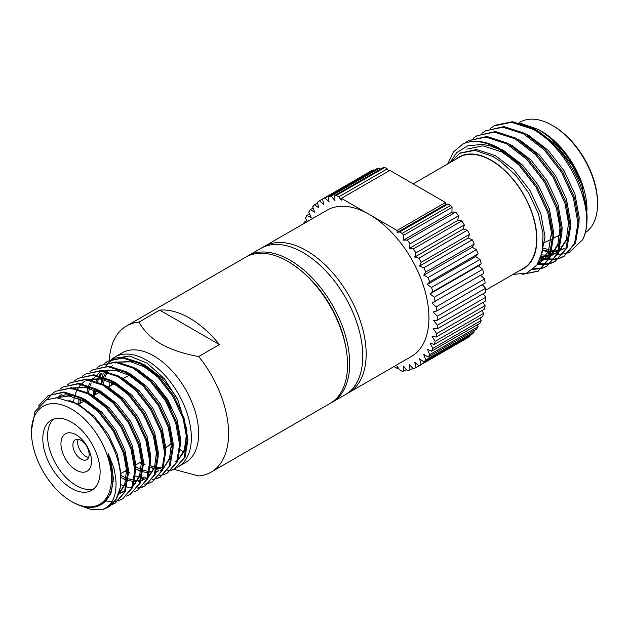 <?xml version="1.0" encoding="UTF-8"?>
<svg xmlns="http://www.w3.org/2000/svg" width="629" height="629" viewBox="0 0 629 629"><rect width="100%" height="100%" fill="white"/><g stroke="black" fill="none" stroke-linecap="round" stroke-linejoin="round"><path stroke-width="0.94" d="M176.961 467.418A63.332 36.561 -120 0 0 178.235 466.734L185.555 462.512A63.332 36.561 -120 0 0 195.265 411.759A63.332 36.561 -120 0 0 153.893 355.951A63.332 36.561 -120 0 0 122.223 352.814L114.903 357.044A63.332 36.561 -120 0 0 112.017 359.049M173.706 469.297L198.717 475.956A84.443 48.755 -120 0 0 211.092 472.143A84.443 48.755 -120 0 0 198.717 356.525C184.155 353.978 171.528 349.779 160.851 343.929C150.732 337.781 143.459 330.492 139.033 322.064A84.443 48.755 -120 0 0 126.657 325.885A84.443 48.755 -120 0 0 109.281 360.299M553.363 126.012L552.176 125.32L553.363 126.004A62.483 36.073 60 0 1 553.363 126.012A62.483 36.073 60 0 1 597.55 202.538L597.55 203.914A64.174 37.048 -120 0 0 552.176 125.32A64.174 37.048 -120 0 0 552.168 125.32A64.174 37.048 -120 0 0 520.081 122.144L519.027 122.749M585.229 232.699A64.174 37.048 -120 0 0 597.55 203.914M538.801 129.739L541.42 131.249A64.512 37.245 60 0 1 587.038 210.259M519.224 122.797L538.432 129.519C558.112 141.816 572.579 160.191 581.849 184.643L587.006 214.623M569.276 252.449L582.619 239.735A73.97 42.709 -120 0 0 587.038 217.98L583.885 195.501C576.258 168.179 555.061 140.165 533.077 128.347L512.525 121.696L495.023 125.297L490.416 128.363M587.038 217.98A73.97 42.709 -120 0 0 583.885 195.501M568.585 252.709L563.726 253.919M563.049 254.006L557.939 254.171M557.208 254.124L555.014 253.896M554.566 253.825L553.772 253.699M552.891 253.534L551.586 253.259M550.76 253.055L549.479 252.709M548.134 252.3L542.725 250.2M522.4 274.323L538.11 271.256L548.913 258.511L552.356 238.006L547.843 212.901L535.971 187.072L519.145 165.175L499.332 149.443A73.97 42.709 60 0 0 497.956 148.625A73.97 42.709 60 0 0 462.865 143.97L453.556 151.809L447.683 163.941M524.547 273.812L538.621 270.95M538.102 271.256L549.943 257.914L553.394 237.408L548.881 212.303L537.009 186.475L519.507 163.894L498.954 148.043C485.321 140.731 473.291 139.371 462.865 143.97M532.724 269.519L542.104 268.331M542.685 268.135L546.632 266.326L557.443 253.589L560.887 233.084L556.374 207.979L544.502 182.143L527 159.562L506.447 143.719L485.902 137.067L468.401 140.668L464.831 143.137M533.439 268.905L542.552 267.915M543.141 267.734L547.151 266.02M546.632 266.326L558.473 252.992L561.925 232.486L557.412 207.381L545.54 181.545L528.038 158.964L507.485 143.121L486.94 136.469L468.401 140.668M537.481 264.219L545.563 264.463M546.208 264.392L550.634 263.409M551.216 263.213L555.163 261.405L565.966 248.667L569.418 228.154L564.905 203.049L553.033 177.221L535.531 154.64L514.978 138.789L494.433 132.145L476.931 135.746L473.362 138.215M538.251 263.582L545.941 263.928M546.593 263.865L551.083 262.985M551.672 262.812L555.682 261.098M555.163 261.405L567.004 248.062L570.456 227.556L565.943 202.452L554.07 176.623L536.568 154.042L516.016 138.191L495.463 131.547L476.931 135.746M540.633 258.063L543.975 258.92M545.658 259.242L548.425 259.588M549.148 259.635L554.086 259.541M554.739 259.462L559.165 258.48M559.739 258.291L563.694 256.483L574.497 243.738L577.949 223.232L573.436 198.127L561.563 172.299L544.061 149.718L523.509 133.867L502.964 127.215L485.462 130.816L481.893 133.293M540.94 257.237L544.557 258.228M545.445 258.417L546.436 258.598M546.782 258.653L548.732 258.92M549.463 258.991L554.471 259.006M555.124 258.944L559.613 258.063M560.203 257.882L564.205 256.176M563.694 256.483L575.535 243.14L578.987 222.635L574.466 197.53L562.601 171.701L545.099 149.112L524.547 133.269L503.994 126.618L485.462 130.816M582.619 239.735C597.754 211.792 569.206 147.634 532.04 128.945L511.495 122.293L493.993 125.894M520.057 270.36A64.512 37.245 -120 0 0 534.249 220.056A64.512 37.245 -120 0 0 491.265 160.206A64.512 37.245 -120 0 0 455.883 159.208M512.942 274.472L526.677 273.096L536.899 265.061L542.528 251.317L542.992 233.422L538.267 213.341L528.879 193.276L515.866 175.373L500.629 161.543L493.309 156.668L475.068 150.323L459.61 153.327L450.922 162.07M449.924 162.644L456.717 152.611L467.654 145.842L482.522 144.387L489.716 145.794L499.332 149.443M413.198 183.849L459.178 157.305A64.174 37.048 60 0 1 491.265 160.481A64.174 37.048 60 0 1 533.195 217.036A64.174 37.048 60 0 1 523.352 268.457L485.722 290.181M347.074 393.565A84.443 48.755 -120 0 0 348.686 392.708L411.445 356.47A84.443 48.755 -120 0 0 424.386 288.805A84.443 48.755 -120 0 0 369.223 214.395A84.443 48.755 -120 0 0 327.001 210.212L264.243 246.45A84.443 48.755 -120 0 0 262.686 247.409M348.686 392.708A84.443 48.755 -120 0 0 361.628 325.044A84.443 48.755 -120 0 0 306.465 250.633A84.443 48.755 -120 0 0 264.243 246.45M330.909 402.945A84.459 48.763 -120 0 0 332.198 402.245L345.266 394.697A84.459 48.763 -120 0 0 358.216 327.017A84.459 48.763 -120 0 0 303.036 252.591A84.459 48.763 -120 0 0 260.807 248.408L247.74 255.948A84.459 48.763 -120 0 0 246.489 256.718M332.198 402.245A84.459 48.763 -120 0 0 345.148 334.565A84.459 48.763 -120 0 0 289.969 260.139A84.459 48.763 -120 0 0 247.74 255.948M211.092 472.143L330.068 403.456A84.443 48.755 -120 0 0 346.154 349.134L345.801 347.114A80.858 46.688 -120 0 0 302.29 271.736L300.709 270.423A84.443 48.755 -120 0 0 287.846 261.381A84.443 48.755 -120 0 0 245.624 257.198L126.657 325.885M346.154 349.134A84.443 48.755 -120 0 0 300.709 270.423M139.033 322.064L159.719 310.121A84.443 48.755 60 0 1 189.557 318.125A84.443 48.755 60 0 1 219.403 344.582L198.717 356.525M104.697 363.303L107.818 361.132L122.812 358.043L140.416 363.735L158.021 377.298L173.014 396.624L183.188 418.733L187.065 440.221L184.116 457.77L174.878 468.676L171.418 470.248M107.818 361.132L123.716 357.524L141.321 363.208L158.925 376.771L173.918 396.097L184.093 418.214L187.969 439.695L185.028 457.252L174.878 468.676M175.326 468.408L171.811 469.894M171.3 470.052L167.353 470.791M158.995 470.248L156.778 469.714M156.055 469.501L155.119 469.21M153.916 468.794L150.449 467.363M150.575 465.704A63.332 36.561 -120 0 0 151.707 466.223M178.235 466.734A63.332 36.561 -120 0 0 187.945 415.989A63.332 36.561 -120 0 0 146.573 360.181A63.332 36.561 -120 0 0 114.903 357.044M31.458 430.26L35.012 411.563L46.46 399.8L56.98 397.803L74.914 403.079C91.386 412.663 100.986 424.583 110.13 441.094L114.509 450.6C116.994 457.173 118.519 462.095 119.093 465.366C120.839 473.283 121.208 480.753 120.194 487.758A63.332 36.561 60 0 1 107.905 507.344A63.332 36.561 60 0 1 102.102 509.639L91.732 509.718L80.339 505.677M120.194 487.758L116.09 499.473L107.905 507.344M38.44 406.027L48.103 395.61L63.104 392.52L80.709 398.204L98.305 411.767L113.306 431.093L123.481 453.21L127.349 474.691L124.408 492.248L115.17 503.145L111.71 504.725M48.103 395.61L64.009 391.993L81.613 397.685L99.217 411.248L114.211 430.574L124.385 452.683L128.261 474.172L125.313 491.721L115.17 503.145M115.618 502.878L112.104 504.364M52.451 393.471L55.572 391.301L70.566 388.211L88.17 393.896L105.774 407.458L120.768 426.784L130.942 448.894L134.818 470.382L131.878 487.939L122.631 498.836L119.172 500.417M118.661 500.582L114.777 501.415M111.993 501.588L106.175 501.006M55.572 391.301L71.47 387.684L89.074 393.377L106.678 406.939L121.672 426.265L131.846 448.375L135.722 469.863L132.782 487.412L122.631 498.836M59.912 389.154L63.034 386.992L78.027 383.902L95.632 389.587L113.236 403.15L128.23 422.476L138.404 444.585L142.28 466.073L139.339 483.63L130.093 494.528L126.633 496.108M63.034 386.992L78.932 383.376L96.536 389.068L114.14 402.623L129.134 421.957L139.308 444.066L143.184 465.554L140.243 483.103L130.093 494.528M130.549 494.26L127.034 495.746M67.374 384.846L70.495 382.684L85.489 379.594L103.093 385.278L120.697 398.841L135.691 418.167L145.865 440.276L149.741 461.765L146.801 479.322L137.562 490.219L134.095 491.799M70.495 382.684L86.401 379.067L104.005 384.759L121.609 398.314L136.603 417.648L146.777 439.757L150.653 461.246L147.705 478.795L137.562 490.219M74.843 380.537L77.965 378.375L92.958 375.285L110.562 380.97L128.167 394.532L143.16 413.858L153.334 435.968L157.211 457.456L154.262 475.005L145.024 485.91L141.564 487.483M77.965 378.375L93.863 374.758L111.467 380.451L129.071 394.006L144.065 413.339L154.239 435.449L158.115 456.937L155.174 474.486L145.024 485.91M145.472 485.643L141.957 487.129M141.446 487.286L137.499 488.025M129.142 487.491L126.924 486.948M126.201 486.736L125.265 486.445M124.062 486.028L120.571 484.582M82.305 376.228L85.426 374.066L100.42 370.976L118.024 376.661L135.628 390.224L150.622 409.55L160.796 431.659L164.672 453.147L161.732 470.696L152.485 481.602L149.026 483.174M148.515 483.347L144.631 484.181M135.298 483.615L134.197 483.355M125.792 480.155L122.128 478.15M85.426 374.066L101.324 370.45L118.928 376.142L136.532 389.697L151.526 409.031L161.7 431.14L165.576 452.628L162.636 470.178L152.485 481.602M89.766 371.92L92.888 369.758L107.881 366.66L125.486 372.352L143.09 385.915L158.083 405.241L168.257 427.35L172.134 448.839L169.193 466.388L159.955 477.293L156.487 478.866M92.888 369.758L108.786 366.141L126.39 371.825L143.994 385.388L158.988 404.714L169.162 426.832L173.038 448.32L170.097 465.869L159.955 477.293M160.403 477.026L156.888 478.512M156.369 478.669L152.43 479.408M144.065 478.873L141.855 478.331M141.132 478.119L140.196 477.828M138.993 477.411L135.518 475.98M97.236 367.611L100.349 365.449L115.351 362.351L132.947 368.044L150.551 381.606L165.553 400.932L175.727 423.042L179.595 444.53L176.655 462.079L167.416 472.984L163.949 474.557M163.446 474.73L159.554 475.563M150.229 474.997L149.128 474.738M140.715 471.538L137.051 469.533M100.349 365.449L116.255 361.832L133.859 367.517L151.463 381.08L166.457 400.406L176.631 422.523L180.507 444.011L177.559 461.56L167.416 472.984M40.028 404.258L48.559 395.35M47.183 399.494L52.042 393.809M113.44 481.704L112.811 481.303M121.759 477.93L120.697 477.269M78.916 404.148L78.861 398.589M127.255 472.371L125.257 470.995M130.124 473.094L128.159 471.852M127.176 471.184L126.162 470.476M93.752 392.677L93.784 389.972M94.751 395.004L94.704 389.092M71.462 501.447A56.579 32.661 60 0 1 31.458 432.154A56.579 32.661 60 0 1 71.462 409.062A56.579 32.661 60 0 1 111.467 478.354A56.579 32.661 60 0 1 71.462 501.447L72.099 501.816M100.97 504.71A57.585 33.251 -120 0 0 108.062 453.344L113.479 478.009L110.846 493.946L102.488 503.837L100.962 504.71A57.585 33.251 -120 0 1 91.409 507.391C85.591 507.697 79.301 505.928 72.547 502.076M108.062 453.344C112.67 464.32 114.895 470.72 114.745 472.544C116.003 479.888 116.349 482.372 115.736 489.739C114.47 500.197 109.926 506.825 102.102 509.639M71.462 488.348A40.531 23.399 60 0 1 44.981 452.628A40.531 23.399 60 0 1 51.193 420.148A40.531 23.399 60 0 1 71.462 422.161A40.531 23.399 60 0 1 97.935 457.881A40.531 23.399 60 0 1 91.724 490.353A40.531 23.399 60 0 1 71.462 488.348M53.724 419.016A40.531 23.399 -120 0 0 50.454 452.054A40.531 23.399 -120 0 0 76.235 485.588A40.531 23.399 -120 0 0 93.973 488.733M76.235 470.146A21.614 12.478 60 0 1 60.95 443.673A21.614 12.478 60 0 1 76.235 434.843A21.614 12.478 60 0 1 91.52 461.324A21.614 12.478 60 0 1 76.235 470.146M81.015 440.363A11.487 6.628 -120 0 0 75.276 439.789A11.487 6.628 -120 0 0 73.514 448.996A11.487 6.628 -120 0 0 81.015 459.115A11.487 6.628 -120 0 0 86.755 459.681A11.487 6.628 -120 0 0 88.516 450.482A11.487 6.628 -120 0 0 81.015 440.363M78.177 439.317A11.487 6.628 -120 0 0 85.788 456.355A11.487 6.628 -120 0 0 88.626 457.401M123.331 378.501L126.303 376.787A40.531 23.399 60 0 1 129.338 375.497M156.535 386.615A40.531 23.399 60 0 1 171.025 408.74M171.261 442.958A40.531 23.399 60 0 1 166.834 446.991L165.285 447.887M111.616 359.387A63.332 36.561 -120 0 0 108.919 362.155M106.277 366.039L108.982 362.524M109.422 362.068L113.637 358.766M114.58 358.239L129.629 356.045L147.249 363.232L164.334 378.697L177.873 399.887L187.057 430.267M187.065 440.221L184.203 451.567L178.29 459.681M177.284 460.491L175.365 461.765M101.371 383.399L101.843 379.224M102.354 376.48L103.203 373.217M104.037 370.78L115.838 370.426L128.741 375.167L141.47 384.319M177.873 399.887L175.255 395.327L161.582 377.777L145.535 365.473L143.066 364.207M135.738 361.439L118.071 362.029M116.986 362.524L115.807 363.161M112.3 365.701L111.49 366.463M108.565 370.001L107.598 371.527M106.686 373.225L104.988 377.408M104.28 379.822L103.392 384.429M150.567 465.853L154.592 466.962M157.305 467.394L161.126 467.504M163.729 467.205L164.578 467.033M180.515 444.444L180.657 439.231L177.087 419.716L167.794 399.635L154.121 382.086L138.065 369.781L135.605 368.515M101.788 373.343L100.137 375.835M98.667 378.721L97.519 381.724M95.687 390.798L95.482 394.587M135.573 466.702L141.069 469.399M143.097 470.162L148.523 471.53M149.836 471.703L152.43 471.844M156.267 471.514L158.201 471.058M163.21 468.731L171.859 455.703M173.046 448.752L173.187 443.539L169.626 424.025L160.332 403.944L146.651 386.395L130.604 374.09L128.143 372.824M120.807 370.056L103.148 370.646M102.063 371.141L100.876 371.778M99.964 372.337L97.369 374.318M95.993 375.662L94.319 377.652M93.635 378.619L92.675 380.144M92.298 380.812L91.763 381.842M91.205 383.03L90.057 386.033M89.357 388.447L88.461 393.046M165.584 453.061L165.726 447.848L162.156 428.333L152.863 408.252L139.19 390.703L123.142 378.399L120.674 377.133M80.764 399.415L80.551 403.205M120.571 475.28L126.146 478.024M128.174 478.779L134.119 480.226M134.913 480.32L137.507 480.462M138.734 480.43L140.558 480.257M141.344 480.131L146.321 478.488M148.287 477.348L156.935 464.32M158.123 457.369L158.264 452.157L154.695 432.642L145.401 412.561L131.728 395.012L115.681 382.707L113.212 381.441M105.884 378.674L88.217 379.263M87.132 379.759L85.953 380.396M85.033 380.954L81.628 383.706M81.07 384.28L79.396 386.277M78.704 387.236L77.744 388.769M77.367 389.43L76.832 390.46M76.282 391.647L75.126 394.65M74.426 397.064L73.451 402.324M150.661 461.678L150.795 456.465L147.233 436.951L137.94 416.87L124.259 399.321L108.212 387.016L105.751 385.75M133.356 485.965L142.005 472.937M143.192 465.987L143.333 460.774L139.772 441.259L130.478 421.178L116.797 403.629L100.75 391.324L98.289 390.059M90.953 387.291L73.294 387.881M72.201 388.384L71.022 389.013M118.952 493.057L119.801 492.884M120.878 492.601L124.88 490.911M135.73 470.295L135.872 465.083L132.302 445.568L123.009 425.487L109.336 407.938L93.289 395.633L90.82 394.367M118.433 494.583L127.074 481.555M128.269 474.604L128.41 469.391L124.841 449.877L115.547 429.804L101.874 412.247L85.819 399.942L83.358 398.684M76.03 395.908L65.227 394.815L55.808 397.795M120.76 479.44L120.941 473.7L117.379 454.193L108.086 434.112L94.405 416.555L78.358 404.25L68.923 400.319M175.255 461.82L177.299 460.444M178.329 459.579L184.423 449.798L186.247 435.999L184.871 424.646M156.401 375.702L143.664 366.55L130.769 361.809L118.936 362.155M107.386 370.111L106.56 371.275M105.413 373.17L103.675 376.928M102.818 379.444L101.827 383.619M139.756 462.63L141.486 463.652M150.441 467.481L154.121 468.298M157.053 468.589L160.442 468.487M100.64 373.516L99.099 375.584M97.361 378.611L96.213 381.237M94.028 390.074L93.611 395.665M135.691 468.857L140.802 471.09M142.972 471.789L147.996 472.78M149.584 472.898L151.793 472.89M156.039 472.222L157.384 471.797M160.332 470.437L162.376 469.061M163.398 468.196L169.5 458.415L171.324 444.617L169.948 433.263M92.455 378.729L91.637 379.892M89.9 382.919L88.744 385.546M87.895 388.062L86.896 392.237M124.825 471.247L126.555 472.269M135.51 476.098L139.19 476.916M142.123 477.207L145.519 477.104M79.097 398.692L78.688 404.282M120.705 477.45L125.879 479.707M128.049 480.407L133.875 481.476M134.661 481.515L136.863 481.507M138.058 481.413L140.314 481.036M141.108 480.839L147.445 477.678M148.475 476.813L154.569 467.033L156.393 453.234L155.017 441.888M126.547 392.936L113.81 383.784L100.915 379.043L89.082 379.389M130.478 487.672L132.522 486.296M133.545 485.431L139.646 475.65L141.47 461.851L140.094 450.506M111.616 401.554L98.887 392.402L85.984 387.661L74.159 388.007M120.068 493.34L123.009 491.988M61.697 394.399L59.024 396.231M58.19 396.938L57.27 397.811M118.622 494.048L124.715 484.275L126.539 470.468L125.163 459.123M96.693 410.171L83.956 401.019L69.072 395.987L56.005 397.795M109.108 381.52A63.332 36.561 -120 0 0 109.108 381.614A63.332 36.561 -120 0 0 109.297 386.607M145.055 464.477L143.09 463.235M142.099 462.567L141.093 461.859M183.511 452.172A84.443 48.755 60 0 1 180.326 449.853M110.956 382.338A84.443 48.755 -120 0 0 111.569 385.294M219.403 344.582L159.719 310.121M435.174 301.48A96.41 55.659 -120 0 0 434.254 297.25L482.687 269.283A96.41 55.659 -120 0 1 483.615 273.513L432.005 303.044L436.133 306.897L484.574 278.93L480.619 275.243M482.687 269.283L478.449 265.91L481.264 263.755L432.823 291.722L430.008 293.877L434.254 297.25M432.823 291.722A96.41 55.659 -120 0 0 431.549 287.437L479.99 259.47L475.681 256.608L478.119 253.896L429.678 281.863L427.248 284.575L431.549 287.437M429.678 281.863A96.41 55.659 -120 0 0 428.066 277.562L476.507 249.603L472.19 247.291L474.211 244.052L425.77 272.019L423.749 275.258L428.066 277.562M425.77 272.019A96.41 55.659 -120 0 0 423.844 267.765L472.277 239.806L468.007 238.084L469.588 234.35L421.147 262.317L419.574 266.043L423.844 267.765M421.147 262.317A96.41 55.659 -120 0 0 418.93 258.165L467.371 230.206L463.196 229.082L464.312 224.915L415.879 252.882L414.763 257.049L418.93 258.165M415.879 252.882A96.41 55.659 -120 0 0 413.395 248.887L461.835 220.921L457.81 220.417L458.455 215.865L410.022 243.824L409.377 248.384L413.395 248.887M410.022 243.824A96.41 55.659 -120 0 0 407.301 240.034L455.742 212.067L451.921 212.193L452.086 207.303L403.645 235.27L403.488 240.16L407.301 240.034M403.645 235.27A96.41 55.659 -120 0 0 402.12 233.39L399.643 231.959L448.076 203.993L450.561 205.424L402.12 233.39M448.076 203.993L445.607 204.511L445.474 202.491L397.041 230.458L397.166 232.478L399.643 231.959M397.041 230.458L341.405 198.339L389.846 170.373L445.474 202.491M393.958 366.565L397.041 368.35L398.094 367.737M418.93 365.913A96.41 55.659 -120 0 0 421.147 364.325L469.588 336.358A96.41 55.659 -120 0 1 467.371 337.946L418.93 365.913L414.763 362.21L415.879 367.674A96.41 55.659 -120 0 1 413.395 368.806L409.377 364.663L410.022 369.962A96.41 55.659 -120 0 1 407.301 370.623L403.488 366.086L403.645 371.165A96.41 55.659 -120 0 1 402.12 371.283L399.643 369.852L397.166 366.471L397.041 368.35M423.844 361.982A96.41 55.659 -120 0 0 425.77 359.961L474.211 331.994A96.41 55.659 -120 0 1 472.277 334.015L423.844 361.982L419.574 358.774L421.147 364.325M428.066 357.06A96.41 55.659 -120 0 0 429.678 354.63L478.119 326.663A96.41 55.659 -120 0 1 476.507 329.101L428.066 357.06L423.749 354.386L425.77 359.961M431.549 351.218A96.41 55.659 -120 0 0 432.823 348.403L481.264 320.436A96.41 55.659 -120 0 1 479.99 323.251L431.549 351.218L427.248 349.103L429.678 354.63M434.254 344.519A96.41 55.659 -120 0 0 435.174 341.358L483.615 313.391A96.41 55.659 -120 0 1 482.687 316.552L434.254 344.519L430.008 342.994L432.823 348.403M436.133 337.05A96.41 55.659 -120 0 0 436.691 333.582L485.132 305.615A96.41 55.659 -120 0 1 484.574 309.083L436.133 337.05L432.005 336.138L435.174 341.358M437.179 328.904A96.41 55.659 -120 0 0 437.359 325.177L485.8 297.21A96.41 55.659 -120 0 1 485.612 300.937L437.179 328.904L433.216 328.613L436.691 333.582M437.359 320.185A96.41 55.659 -120 0 0 437.179 316.238L485.612 288.279A96.41 55.659 -120 0 1 485.8 292.226L437.359 320.185L433.625 320.523L437.359 325.177M484.574 278.93A96.41 55.659 -120 0 1 485.132 283.042L436.691 311.009L433.216 311.96L437.179 316.238M436.691 311.009A96.41 55.659 -120 0 0 436.133 306.897M307.337 221.565L305.623 218.287A96.41 55.659 -120 0 1 306.897 215.464L311.206 217.579L308.768 212.059A96.41 55.659 -120 0 1 310.38 209.622L314.697 212.295L312.676 206.729A96.41 55.659 -120 0 1 314.602 204.7L318.872 207.908L317.299 202.357A96.41 55.659 -120 0 1 319.516 200.769L323.691 204.472L322.567 199.008L371.008 171.041A96.41 55.659 -120 0 1 373.492 169.916L325.051 197.883L329.069 202.019L328.432 196.72L376.865 168.753A96.41 55.659 -120 0 1 379.586 168.1L331.145 196.067L334.958 200.596L334.801 195.525L383.242 167.558A96.41 55.659 -120 0 1 384.767 167.44L387.244 168.871L338.803 196.838L341.28 200.211L341.405 198.339M306.85 220.637L304.2 222.163L305.497 222.635M304.2 222.163A96.41 55.659 -120 0 0 303.744 223.641M338.803 196.838L336.326 195.399A96.41 55.659 -120 0 0 334.801 195.525M331.145 196.067A96.41 55.659 -120 0 0 328.432 196.72M325.051 197.883A96.41 55.659 -120 0 0 322.567 199.008L319.516 200.769M430.008 293.877L478.449 265.91M481.264 263.755A96.41 55.659 -120 0 0 479.99 259.47M427.248 284.575L475.681 256.608M478.119 253.896A96.41 55.659 -120 0 0 476.507 249.603M423.749 275.258L472.19 247.291M474.211 244.052A96.41 55.659 -120 0 0 472.277 239.806M419.574 266.043L468.007 238.084M469.588 234.35A96.41 55.659 -120 0 0 467.371 230.206M414.763 257.049L463.196 229.082M464.312 224.915A96.41 55.659 -120 0 0 461.835 220.921M409.377 248.384L457.81 220.417M458.455 215.865A96.41 55.659 -120 0 0 455.742 212.067M403.488 240.16L451.921 212.193M452.086 207.303A96.41 55.659 -120 0 0 450.561 205.424M397.166 232.478L445.607 204.511M403.645 371.165L406.413 369.561M410.022 369.962L412.907 368.295M415.879 367.674L464.312 339.707M469.588 336.358L469.399 335.682M474.211 331.994L473.739 330.697M478.119 326.663L477.301 324.808M481.264 320.436L480.037 318.085M483.615 313.391L481.924 310.608M485.132 305.615L482.938 302.486M485.8 297.21L483.064 293.806M485.612 288.279L482.286 284.685M388.793 170.978L387.244 168.871M336.326 195.399L384.767 167.44M380.474 169.154L379.586 168.1M373.98 170.42L373.492 169.916M317.488 203.033L314.602 204.7M313.148 208.026L310.38 209.622M309.586 213.915L306.897 215.464M561.013 246.631L562.931 246.576M542.772 249.925L548.574 251.262M550.1 251.435L551.138 251.514M552.026 251.553L554.401 251.506M555.753 251.38L558.466 250.892M560.761 250.208L564.127 248.644M541.247 256.333L545.878 256.428M547.222 256.302L549.943 255.822M552.231 255.13L558.135 251.844M559.315 250.837L566.375 239.397L568.49 223.326L566.871 209.952M539.273 261.153L542.513 260.453M543.708 260.06L549.604 256.774M550.792 255.759L557.844 244.319L559.959 228.256L558.34 214.874M537.709 263.873L548.339 251.836L551.429 233.178L549.809 219.796M516.519 162.565L501.635 151.856L482.868 145.826L466.867 149.136M581.849 184.643L572.657 165.891L556.665 145.338L537.889 130.926L535.035 129.464M543.039 248.062L549.133 249.768M550.705 250.028L551.421 250.122M552.325 250.216L555.148 250.326M556.539 250.271L558.749 250.028M559.645 249.87L560.47 249.697M561.705 249.367L565.172 247.999M578.995 223.177L579.152 217.178L574.992 194.33L564.127 170.813L548.134 150.268L529.359 135.856L526.504 134.386M541.687 254.879L546.617 255.248M548.008 255.201L550.218 254.957M551.114 254.8L551.94 254.619M553.174 254.297L556.649 252.921M555.596 253.573L558.009 252.174M559.079 251.49L569.088 236.237M570.464 228.107L570.621 222.1L566.462 199.251L555.596 175.743L539.603 155.19L520.828 140.778L517.974 139.308M539.776 260.099L543.409 259.549M544.643 259.219L548.118 257.851M547.065 258.495L549.479 257.096M550.548 256.412L560.557 241.159M561.933 233.029L562.09 227.022L557.931 204.173L547.065 180.665L531.073 160.112L512.297 145.7L509.443 144.238M537.944 263.512L539.588 262.773M538.534 263.417L540.673 262.191L547.576 255.822L552.026 246.088M553.402 237.951L553.567 231.952L549.4 209.103L538.534 185.586L522.542 165.042L503.766 150.63L500.912 149.159M540.437 258.566L545.036 236.874L540.869 214.025L530.011 190.516L514.011 169.964L495.243 155.552L476.468 149.521L460.019 153.099M114.006 383.887L108.408 387.118M99.075 392.512L93.241 395.877M84.152 401.129L77.839 404.769M150.795 456.253L150.362 456.505M141.462 461.639L135.432 465.122M126.539 470.256L120.438 473.779M31.458 432.154L31.458 429.536M460.475 152.831L459.61 153.327M543.417 243.108L551.271 239.217M553.41 238.163L559.731 235.034"/></g></svg>
